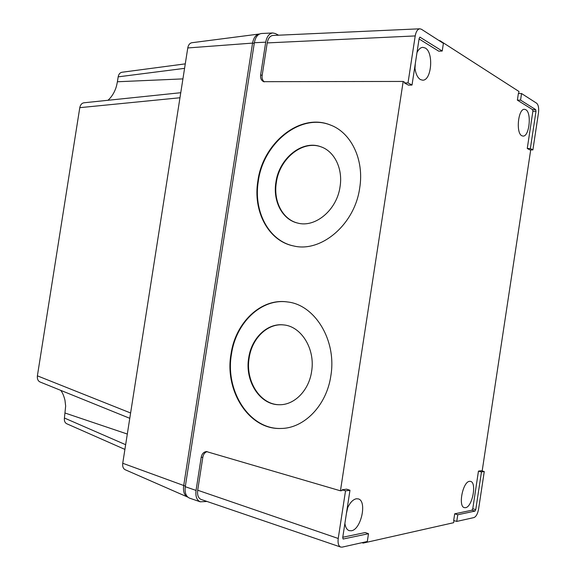 <?xml version="1.0" encoding="UTF-8"?>
<svg xmlns="http://www.w3.org/2000/svg" width="576" height="576" viewBox="0 0 576 576"><rect width="100%" height="100%" fill="white"/><g stroke="black" fill="none" stroke-linecap="round" stroke-linejoin="round"><path stroke-width="0.86" d="M321.559 147.031L321.127 146.873C302.422 139.802 279.439 158.789 276.35 182.477C273.233 201.031 282.492 219.326 297.554 223.042M340.056 186.696C343.058 168.595 334.354 151.135 320.688 146.714C301.982 139.637 278.993 158.638 275.904 182.34C272.736 201.132 282.29 219.636 297.641 223.063C315.209 228.031 336.946 210.002 340.056 186.696M283.644 324.922C267.48 323.1 251.906 338.414 249.17 357.912C245.088 380.837 260.201 404.993 279.684 404.719L280.001 404.719M311.594 371.549C315.49 349.034 301.284 326.232 283.586 324.914C267.293 322.819 251.46 338.206 248.702 357.89C244.613 380.822 259.733 404.993 279.216 404.719C294.235 405.252 308.916 390.557 311.594 371.549M331.466 125.438L330.502 125.057C300.254 112.752 263.196 143.424 258.322 181.145C253.274 211.003 268.495 240.66 293.393 245.902M359.712 187.913C364.392 159.566 351 132.314 330.07 124.877C299.815 112.572 262.742 143.266 257.868 181.008C252.763 211.118 268.294 240.991 293.494 245.923C320.875 252.9 354.78 224.669 359.712 187.913M287.662 301.975C261.288 298.08 235.858 322.798 231.473 354.146C224.899 390.665 249.286 429.71 281.102 428.458L281.923 428.429M330.84 375.811C336.924 340.337 314.834 304.718 287.525 301.961C261.043 297.828 235.397 322.61 230.998 354.118C224.424 390.658 248.81 429.732 280.634 428.472C303.905 428.638 326.635 405.605 330.84 375.811M521.856 135.763L522.994 136.087C529.308 136.886 531.886 112.766 525.802 109.706L524.498 109.318C518.141 108.547 515.7 133.164 521.856 135.763M414.799 66.888C415.483 73.39 417.37 77.623 420.458 79.596L422.633 80.172C431.546 80.813 433.922 52.531 425.29 48.031L422.813 47.34C420.552 47.506 418.608 49.255 416.988 52.589M414.972 68.479L415.303 63.605M344.894 523.411C345.47 527.378 346.889 529.79 349.15 530.647L351.425 530.762C361.188 529.502 367.294 500.854 358.265 498.895L356.321 498.766C352.793 499.55 349.718 502.934 347.112 508.918M346.421 513.446L347.731 507.499M465.559 507.686C472.363 506.916 477 482.458 470.57 481.392L469.548 481.334C462.823 481.63 457.891 506.534 464.371 507.65L465.559 507.686M473.99 517.565C476.15 516.622 477.691 513.778 478.598 509.026L484.265 471.542L481.471 471.931L475.769 509.623L474.97 511.099L457.762 514.757L456.746 521.431L473.99 517.565M457.762 514.757L454.694 513.814L453.679 520.531L456.746 521.431M481.471 471.931L478.462 471.11L472.766 508.752L471.982 510.199L454.694 513.814M484.265 471.542L481.291 470.729L478.462 471.11M338.227 538.481C337.666 543.154 338.486 546.012 340.69 547.063L342.173 547.128L367.308 541.49L368.496 533.707L343.152 539.021L342.727 537.538L349.97 490.248L345.521 490.867L338.227 538.481L197.698 490.234C197.136 495.101 198.274 498.168 201.096 499.442L340.69 547.063M349.97 490.248L346.586 489.168L342.086 489.78L341.957 490.601L340.445 490.81L206.388 451.555C203.58 452.002 201.845 453.946 201.182 457.38L196.049 490.421L185.27 486.713L254.354 42.725C255.456 37.066 257.839 33.991 261.497 33.502L272.779 32.969L275.357 33.545L278.626 35.208M345.521 490.867L342.086 489.78M368.496 533.707L365.191 532.555L342.77 537.257M421.459 29.268L419.861 28.8C417.571 29.16 416.023 31.529 415.21 35.928L408.017 82.894L412.02 85.046L419.162 38.39L419.962 37.159L442.224 51.019L443.398 43.351L421.459 29.268M442.224 51.019L438.746 51.192L419.076 38.945M412.02 85.046L408.478 85.14L404.424 82.98L408.017 82.894M532.886 149.911L538.488 112.824C539.014 108.065 538.402 104.868 536.645 103.226L521.554 93.535L520.56 100.123L535.68 109.606L536.004 111.276L530.366 148.558L532.886 149.911L529.812 149.846L527.256 148.486L530.366 148.558M520.56 100.123L517.37 100.152L532.57 109.62L532.886 111.247L527.256 148.486M521.554 93.535L518.371 93.521L517.37 100.152M404.424 82.98L404.546 82.166L403.186 81.439L263.614 81.677C261.223 80.388 260.23 78.098 260.647 74.815L265.716 42.185C266.818 36.526 269.172 33.458 272.779 32.969M419.861 28.8L272.923 35.46C270 35.856 268.099 38.34 267.214 42.912L262.152 75.478C261.749 78.214 262.462 80.345 264.283 81.878M207.101 451.591C204.739 452.47 203.314 454.356 202.817 457.265L197.698 490.234M518.674 93.521L518.976 91.49L439.949 40.68L439.272 40.702M439.884 41.098L439.949 40.68M453.967 520.618L453.65 522.698L363.182 543.082L361.973 542.686M207.029 501.466L200.246 501.811C196.762 500.234 195.358 496.44 196.049 490.421M363.283 542.39L363.182 543.082M200.246 501.811L189.554 498.139C186.012 496.541 184.586 492.732 185.27 486.713M340.445 490.81L403.186 81.439M530.719 149.861L482.17 470.966M60.696 390.348C62.352 392.285 63.778 395.575 64.966 400.219L65.657 406.073L64.418 418.025C64.123 420.926 64.901 422.834 66.751 423.756L124.906 449.41M180.763 92.714L84.031 102.773C81.835 103.104 80.417 104.731 79.783 107.669L37.39 375.84C37.087 378.965 37.987 381.017 40.104 382.01L129.78 418.313M107.942 100.289C110.362 98.194 112.45 95.429 114.206 91.994C116.021 88.114 116.46 86.573 117.403 81.756L118.174 76.853C118.699 74.182 119.959 72.648 121.954 72.259L185.278 63.864M187.812 497.124L187.502 497.002C184.277 495.23 182.995 491.522 183.665 485.87L252.569 43.099C253.584 37.778 255.802 34.754 259.222 34.02L259.56 33.991M187.502 497.002L125.165 469.721C123.17 468.641 122.364 466.495 122.738 463.27L187.769 47.952C188.359 44.921 189.713 43.178 191.822 42.739L259.222 34.02M474.97 511.099L471.982 510.199M475.769 509.623L472.766 508.752M343.411 539.035L342.936 538.87M420.242 37.231L419.688 37.267M536.004 111.276L532.886 111.247M535.68 109.606L532.57 109.62M260.647 74.815L262.152 75.478M202.817 457.265L201.182 457.38M415.21 35.928L267.214 42.912M265.716 42.185L254.354 42.725M122.738 463.27L185.364 486.108M254.246 43.387L252.569 43.099L187.769 47.952M64.418 418.025L125.647 444.701M37.39 375.84L130.608 412.999M179.971 97.754L79.783 107.669M184.579 68.35L118.174 76.853M65.196 413.078L127.318 434.045M117.403 81.756L182.93 78.89M321.127 146.873L320.688 146.714M330.502 125.057L330.07 124.877M281.102 428.458L280.634 428.472M279.684 404.719L279.216 404.719"/></g></svg>
